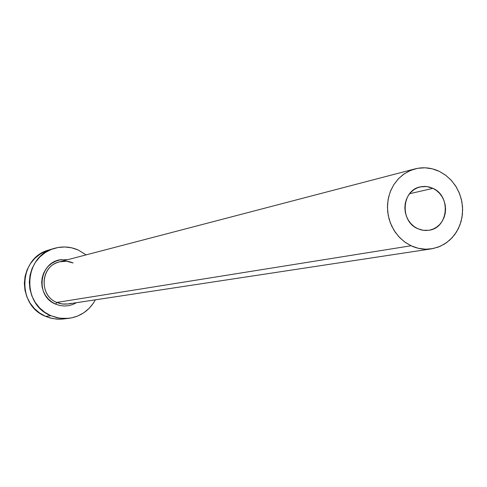 <?xml version="1.0" encoding="UTF-8"?>
<svg xmlns="http://www.w3.org/2000/svg" width="487" height="487" viewBox="0 0 487 487"><rect width="100%" height="100%" fill="white"/><g stroke="black" fill="none" stroke-linecap="round" stroke-linejoin="round"><path stroke-width="0.73" d="M417.596 228.622C399.675 221.208 401.678 190.228 420.232 186.898L426.667 186.527L432.949 188.353L409.597 193.723L432.949 188.353L436.468 190.502L439.56 193.339L442.099 196.748L443.992 200.607L445.167 204.765L445.587 209.063L445.228 213.336L444.101 217.427L442.251 221.177L439.755 224.446L436.693 227.1L433.199 229.042L429.388 230.199L425.413 230.515L421.432 229.986L417.596 228.622L414.047 226.485L410.931 223.649L408.362 220.221L406.45 216.344L405.263 212.155L404.843 207.827L405.214 203.523L406.365 199.408L408.234 195.652L410.766 192.389L413.847 189.747L417.371 187.824L421.188 186.704L425.157 186.411L429.132 186.971L432.949 188.353C451.242 196.066 448.411 227.843 429.157 230.235L423.3 230.339L417.596 228.622M73.141 262.962C67.663 260.636 62.178 260.582 56.681 262.791C39.897 268.97 39.922 295.993 56.754 302.439L55.682 304.15C34.474 296.108 39.331 261.008 61.758 259.62M73.08 262.95L66.372 261.239L59.493 261.836C40.616 265.762 38.564 295.518 56.754 302.439L62.366 304.004L68.174 303.955L431.506 248.833C424.506 249.849 417.688 248.827 411.058 245.765L56.754 302.439L411.058 245.765L405.105 242.27L399.772 237.705L395.237 232.214L391.639 225.968L389.107 219.168L387.707 212.028L387.494 204.777L388.468 197.649L390.598 190.867L393.819 184.646L398.019 179.186L403.072 174.65L408.806 171.18L415.04 168.892C423.343 166.822 431.47 167.668 439.408 171.418L445.526 175.125L450.95 179.959L455.497 185.754L459.016 192.304L461.39 199.408L462.54 206.811L462.431 214.274L461.061 221.542L458.474 228.379L454.755 234.551L450.031 239.841L444.448 244.078L438.209 247.11L431.506 248.833M54.069 248.449L48.968 249.977C18.725 257.38 16.235 305.276 45.65 316.386L50.502 318.078L56.809 319.137L61.916 319.125L68.637 318.37L59.609 318.218L50.879 315.716L45.65 316.386L50.879 315.716C21.087 304.448 23.601 255.9 54.227 248.407C62.385 246.075 70.365 246.605 78.176 249.983L86.108 254.878L78.176 249.983L71.638 247.81L64.82 246.976L57.971 247.512L51.366 249.399L45.254 252.583L39.867 256.929L35.429 262.286L32.112 268.434L30.042 275.149L29.299 282.162L29.926 289.199L31.892 295.993L35.119 302.263L39.477 307.778L44.804 312.325L50.879 315.716L57.472 317.834L64.327 318.595L71.175 317.981L77.756 316.008L83.813 312.77L89.121 308.387L93.48 303.03L95.367 299.828C89.468 310.45 80.556 316.629 68.637 318.37M76.429 302.701L73.141 304.375L68.868 305.647L64.412 306.037L59.962 305.532L55.682 304.15L51.744 301.94L48.292 298.988L45.461 295.408L43.373 291.336L42.101 286.934L41.693 282.369L42.168 277.815L43.507 273.457L45.656 269.463L48.536 265.981L52.024 263.15L55.993 261.075L60.285 259.839L67.577 259.723M49.126 249.928L46.143 250.963L40.104 254.098L34.79 258.396L30.407 263.674L27.126 269.749L25.081 276.373L24.35 283.288L24.965 290.234L26.907 296.93L30.091 303.121L34.394 308.557L39.648 313.038L45.65 316.386L52.164 318.474L58.927 319.228L63.334 318.985M439.408 171.418L432.371 168.849L425.054 167.796L417.718 168.301L410.663 170.353L404.143 173.883L398.433 178.747L393.739 184.774L390.257 191.72L388.127 199.329L387.433 207.298L388.2 215.315L390.404 223.07L393.953 230.254L398.713 236.585L404.49 241.82L411.058 245.765L418.163 248.26L425.522 249.216L432.858 248.601L439.877 246.446L446.323 242.843L451.948 237.93L456.544 231.903L459.929 224.988L461.993 217.452L462.65 209.58L461.883 201.667L459.716 194.021L456.234 186.911L451.565 180.628L445.885 175.393L439.408 171.418M55.682 304.15L56.754 302.439L59.724 303.48L63.852 304.15L68.022 303.973L71.072 303.298M59.493 261.836L415.04 168.892"/></g></svg>
